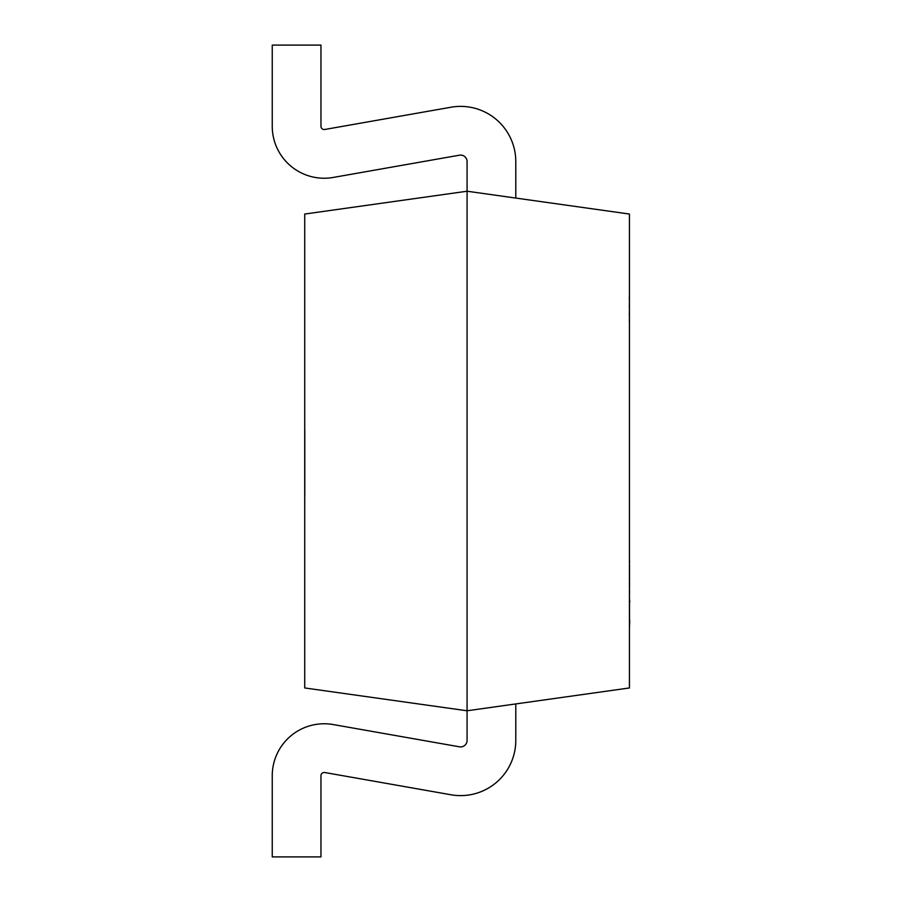 <?xml version="1.0" encoding="UTF-8"?>
<svg xmlns="http://www.w3.org/2000/svg" width="902" height="902" viewBox="0 0 902 902"><rect width="100%" height="100%" fill="white"/><g stroke="black" fill="none" stroke-linecap="round" stroke-linejoin="round"><path stroke-width="0.68" stroke-dasharray="4.51 3.38" d="M629.438 295.912L629.438 321.597L629.438 295.912M629.111 295.912L629.111 321.597L629.111 295.912M629.754 565.159L629.438 626.259L629.438 565.159M629.438 601.127L629.438 620.937M515.786 703.932L515.786 740.418A55.202 55.202 0 0 1 450.989 794.775L324.765 772.518A3.247 3.247 0 0 0 320.954 775.72L320.954 856.9L272.246 856.9L272.246 775.72A51.955 51.955 0 0 1 333.221 724.554A51.955 51.955 0 0 0 272.246 775.72A51.955 51.955 0 0 1 333.221 724.554A51.955 51.955 0 0 0 272.246 775.72A51.955 51.955 0 0 1 333.221 724.554L459.456 746.811A6.494 6.494 0 0 0 467.078 740.418A6.494 6.494 0 0 1 459.456 746.811A6.494 6.494 0 0 0 467.078 740.418L467.078 710.776L467.078 740.418L467.078 710.776L467.078 740.418L467.078 710.776L515.786 703.932L467.078 710.776L515.786 703.932L467.078 710.776L515.786 703.932L467.078 710.776L467.078 191.224L304.718 214.045L304.718 687.955L467.078 710.776L629.438 687.955L629.438 214.045L467.078 191.224L515.786 198.068L515.786 161.582A55.202 55.202 0 0 0 450.989 107.225L324.765 129.482A3.247 3.247 0 0 1 320.954 126.28L320.954 45.1L272.246 45.1L320.954 45.1L320.954 126.28L320.954 45.1L272.246 45.1L320.954 45.1L320.954 126.28L320.954 45.1L272.246 45.1L272.246 126.28A51.955 51.955 0 0 0 333.221 177.446A51.955 51.955 0 0 1 272.246 126.28A51.955 51.955 0 0 0 333.221 177.446A51.955 51.955 0 0 1 272.246 126.28A51.955 51.955 0 0 0 333.221 177.446L459.456 155.189A6.494 6.494 0 0 1 467.078 161.582A6.494 6.494 0 0 0 459.456 155.189A6.494 6.494 0 0 1 467.078 161.582L467.078 191.224L515.786 198.068L515.786 161.582A55.202 55.202 0 0 0 450.989 107.225L324.765 129.482A3.247 3.247 0 0 1 320.954 126.28A3.247 3.247 0 0 0 324.765 129.482L450.989 107.225A55.202 55.202 0 0 1 515.786 161.582A55.202 55.202 0 0 0 450.989 107.225A55.202 55.202 0 0 1 515.786 161.582L515.786 198.068L467.078 191.224L515.786 198.068M304.718 440.931L304.718 433.806M305.034 463.718L305.034 430.434L305.034 495.378L305.034 430.434L305.034 495.378L304.718 463.718M467.078 191.224L467.078 161.582L467.078 191.224M272.246 856.9L320.954 856.9L320.954 775.72L320.954 856.9L272.246 856.9L320.954 856.9L320.954 775.72L320.954 856.9L272.246 856.9M450.989 794.775L324.765 772.518A3.247 3.247 0 0 0 320.954 775.72A3.247 3.247 0 0 1 324.765 772.518L450.989 794.775A55.202 55.202 0 0 0 515.786 740.418A55.202 55.202 0 0 1 450.989 794.775A55.202 55.202 0 0 0 515.786 740.418A55.202 55.202 0 0 1 450.989 794.775M305.034 482.908L304.718 455.781L305.034 482.908M305.034 463.538L305.034 437.56L304.718 463.538M305.034 488.253L305.034 430.434L305.034 488.253M305.034 433.806L304.718 429.645M305.034 429.645L304.718 461.677M305.034 461.677L304.718 496.168M305.034 496.168L304.718 493.597M305.034 493.597L304.718 484.881M305.034 484.881L304.718 489.042M305.034 489.042L304.718 462.219M305.034 462.219L304.718 436.771M305.034 436.771L305.034 440.931M305.034 437.56L304.718 495.378L305.034 437.56M629.754 600.788L629.754 621.275M629.754 618.659L629.754 603.382L629.754 618.659M629.754 617.024L629.438 608.782L629.754 617.024M629.754 575.916L629.754 584.169L629.438 575.916M629.438 576.355L629.438 571.394L629.754 576.355M629.754 569.703L629.754 575.115L629.754 569.703M629.754 585.59L629.438 577.359L629.754 585.59M629.754 626.259L629.754 560.334M629.754 568.779L629.754 579.772L629.438 568.779"/><path stroke-width="1.35" d="M515.786 198.068L515.786 161.582A55.202 55.202 0 0 0 450.989 107.225L324.765 129.482A3.247 3.247 0 0 1 320.954 126.28L320.954 45.1L272.246 45.1L272.246 126.28A51.955 51.955 0 0 0 333.221 177.446L459.456 155.189A6.494 6.494 0 0 1 467.078 161.582A6.494 6.494 0 0 0 459.456 155.189A6.494 6.494 0 0 1 467.078 161.582L467.078 710.776L304.718 687.955L304.718 214.045L467.078 191.224L629.438 214.045L629.438 687.955L467.078 710.776L467.078 740.418A6.494 6.494 0 0 1 459.456 746.811L333.221 724.554A51.955 51.955 0 0 0 272.246 775.72L272.246 856.9L320.954 856.9L320.954 775.72A3.247 3.247 0 0 1 324.765 772.518A3.247 3.247 0 0 0 320.954 775.72A3.247 3.247 0 0 1 324.765 772.518L450.989 794.775A55.202 55.202 0 0 0 515.786 740.418L515.786 703.932M324.765 129.482A3.247 3.247 0 0 1 320.954 126.28A3.247 3.247 0 0 0 324.765 129.482M467.078 740.418A6.494 6.494 0 0 1 459.456 746.811L333.221 724.554L459.456 746.811A6.494 6.494 0 0 0 467.078 740.418M629.438 560.334L629.438 600.788M629.754 600.788L629.754 601.95M629.754 620.463L629.438 621.275M629.438 601.127L629.438 620.937M629.754 621.275L629.438 626.259"/></g></svg>
